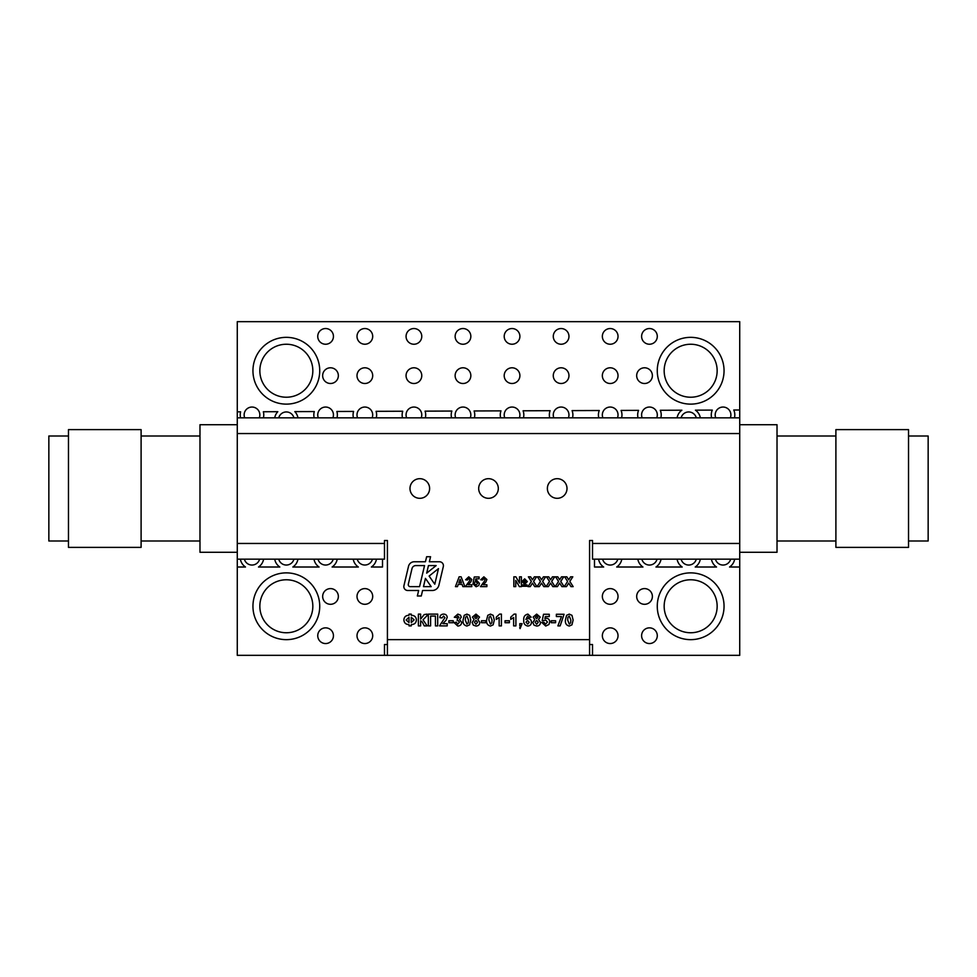<?xml version="1.0" encoding="UTF-8"?>
<svg xmlns="http://www.w3.org/2000/svg" width="977" height="977" viewBox="0 0 977 977"><rect width="100%" height="100%" fill="white"/><g stroke="black" fill="none" stroke-linecap="round" stroke-linejoin="round"><path stroke-width="1.47" d="M908.525 541.002L928.15 541.002L928.15 435.998L908.525 435.998M908.525 547.376L908.525 429.624L835.897 429.624L835.897 547.376L908.525 547.376M835.897 541.002L777.02 541.002M739.723 552.286L777.02 552.286L777.02 424.714L739.723 424.714M443.411 565.683A3.92 3.92 0 0 0 439.491 561.763L429.367 561.763L430.564 556.731L426.631 556.731L425.435 561.763L414.248 561.763A5.886 5.886 0 0 0 408.52 566.294L403.941 585.663A3.92 3.92 0 0 0 407.763 590.499L418.644 590.499L417.35 595.982L421.282 595.982L422.577 590.499L432.225 590.499A6.863 6.863 0 0 0 438.905 585.199L443.314 566.587A3.92 3.92 0 0 0 443.411 565.683M478.681 488.5A9.819 9.819 0 0 0 493.409 497A9.819 9.819 0 0 0 493.409 480A9.819 9.819 0 0 0 478.681 488.5M409.986 488.5A9.819 9.819 0 0 0 424.714 497A9.819 9.819 0 0 0 424.714 480A9.819 9.819 0 0 0 409.986 488.5M547.376 488.5A9.819 9.819 0 0 0 562.105 497A9.819 9.819 0 0 0 562.105 480A9.819 9.819 0 0 0 547.376 488.5M387.417 540.513L387.417 639.63L589.583 639.63L589.583 540.513L592.526 540.513L592.526 543.456L739.723 543.456L739.723 433.544L237.277 433.544L237.277 543.456L384.474 543.456L384.474 540.513L387.417 540.513M527.067 586.261L522.28 586.261L522.28 584.869L527.067 584.869L527.067 586.261M527.311 581.571L524.71 584.246L522.036 581.535L524.661 578.836L527.311 581.571M557.879 625.891L561.506 616.536L556.365 616.536L556.365 614.264L564.071 614.264L560.139 625.891L557.879 625.891M555.608 620.761L555.608 622.715L551.236 622.715L551.236 620.761L555.608 620.761M548.891 624.523L545.728 626.037L541.869 622.52L543.835 622.264L545.63 624.083L547.462 622.056L545.801 620.151L542.174 620.786L543.53 614.264L549.269 614.264L549.269 616.536L545.349 616.536L544.885 618.636L546.338 618.197C548.524 618.478 549.648 619.748 549.721 622.007L548.891 624.523M534.065 625.195L532.807 622.471L534.81 619.491L533.112 617.098L536.666 614.118L540.208 617.098L538.498 619.491L540.513 622.373C540.342 624.706 539.072 625.927 536.727 626.037L534.065 625.195M520.888 625.891L519.825 625.891L519.825 623.631L522.097 623.631L520.094 628.614L519.679 627.698L520.888 625.891M514.085 614.118L515.905 614.118L515.905 625.891L513.633 625.891L513.633 617.501L510.763 619.394L510.763 617.134L514.085 614.118M509.408 620.761L509.408 622.715L505.036 622.715L505.036 620.761L509.408 620.761M499.589 614.118L501.409 614.118L501.409 625.891L499.149 625.891L499.149 617.501L496.279 619.394L496.279 617.134L499.589 614.118M486.607 620.053L487.779 615.315L490.466 614.118L493.153 615.327L494.313 620.077L493.153 624.84L490.466 626.037C487.523 625.353 486.241 623.363 486.607 620.053M463.061 620.053L464.222 615.315L466.908 614.118L469.607 615.327L470.755 620.077L469.595 624.84L466.908 626.037C463.965 625.353 462.683 623.363 463.061 620.053M411.28 615.327C414.431 615.327 416.141 616.866 416.41 619.931C416.141 622.996 414.431 624.523 411.28 624.535L411.28 625.891L409.009 625.891L409.009 624.535C405.858 624.523 404.148 622.984 403.88 619.919C404.136 616.866 405.846 615.339 409.009 615.327L409.009 614.118L411.28 614.118L411.28 615.327M420.635 625.891L418.376 625.891L418.376 614.118L420.635 614.118L420.635 619.1L424.165 614.582L426.973 614.118L426.973 615.779L423.004 619.821L427.132 625.891L424.262 625.891L422.333 622.093L420.635 620.761L420.635 625.891M430.601 625.891L428.329 625.891L428.329 614.118L437.696 614.118L437.696 625.891L435.437 625.891L435.437 616.072L430.601 616.072L430.601 625.891M446.062 620.273L442.825 623.631L447.21 623.631L447.21 625.891L439.503 625.891L444.938 617.623L443.546 616.072L442.068 617.891L439.809 617.672C440.053 615.388 441.311 614.203 443.595 614.118C445.756 614.154 446.953 615.217 447.21 617.317L446.062 620.273M453.243 620.761L453.243 622.715L448.87 622.715L448.87 620.761L453.243 620.761M461.706 622.361C461.437 624.669 460.143 625.891 457.81 626.037L454 622.544L456.271 622.264L457.859 624.083L459.434 622.215L458.066 620.456L457.175 620.627L457.383 618.795L458.982 617.33L457.859 616.072L456.564 617.586L454.305 617.244L457.847 614.118L460.436 615.168L461.254 617.134L459.556 619.613L461.706 622.361M473.369 625.195L472.123 622.471L474.126 619.491L472.416 617.098L475.97 614.118L479.512 617.098L477.802 619.491L479.817 622.373C479.646 624.706 478.376 625.927 476.031 626.037L473.369 625.195M485.862 620.761L485.862 622.715L481.478 622.715L481.478 620.761L485.862 620.761M523.757 620.163C523.452 616.78 524.844 614.765 527.922 614.118L531.146 617.183L528.887 617.44L527.629 616.072L525.846 619.479L527.971 618.49C530.169 618.734 531.329 619.968 531.451 622.202C531.341 624.572 530.108 625.854 527.751 626.037C524.796 625.39 523.464 623.424 523.757 620.163M565.427 620.053L566.587 615.315L569.273 614.118L571.972 615.327L573.12 620.077L571.96 624.84L569.273 626.037C566.33 625.353 565.048 623.363 565.427 620.053M568.712 583.147L566.452 586.64L564.242 586.64L567.6 581.437L564.621 576.821L566.819 576.821L568.712 579.74L570.592 576.821L572.803 576.821L569.811 581.437L573.169 586.64L570.971 586.64L568.712 583.147M559.65 583.147L557.391 586.64L555.18 586.64L558.551 581.437L555.559 576.821L557.769 576.821L559.65 579.74L561.531 576.821L563.741 576.821L560.749 581.437L564.12 586.64L561.909 586.64L559.65 583.147M550.588 583.147L548.329 586.64L546.119 586.64L549.489 581.437L546.497 576.821L548.708 576.821L550.588 579.74L552.469 576.821L554.68 576.821L551.687 581.437L555.058 586.64L552.848 586.64L550.588 583.147M541.527 583.147L539.267 586.64L537.069 586.64L540.428 581.437L537.448 576.821L539.646 576.821L541.527 579.74L543.42 576.821L545.618 576.821L542.638 581.437L545.996 586.64L543.798 586.64L541.527 583.147M532.477 583.147L530.218 586.64L528.007 586.64L531.366 581.437L528.386 576.821L530.584 576.821L532.477 579.74L534.358 576.821L536.556 576.821L533.576 581.437L536.935 586.64L534.737 586.64L532.477 583.147M515.734 586.64L513.853 586.64L513.853 576.821L515.868 576.821L519.52 583.049L519.52 576.821L521.4 576.821L521.4 586.64L519.385 586.64L515.734 580.411L515.734 586.64M459.129 576.821L461.132 576.821L464.857 586.64L462.866 586.64L462.036 584.368L458.262 584.368L457.444 586.64L455.429 586.64L459.129 576.821M470.829 581.95L468.13 584.747L471.781 584.747L471.781 586.64L465.37 586.64L469.522 580.875L469.888 579.752L468.728 578.457L467.507 579.972L465.614 579.788L468.765 576.821L471.781 579.495L470.829 581.95M478.754 585.504L476.129 586.762L472.917 583.831L474.553 583.611L476.043 585.125L477.57 583.44L476.19 581.852L473.161 582.377L474.297 576.943L479.084 576.943L479.084 578.836L475.811 578.836L475.42 580.582L476.642 580.216L479.451 583.403L478.754 585.504M485.923 581.95L483.236 584.747L486.876 584.747L486.876 586.64L480.464 586.64L484.616 580.875L484.995 579.752L483.823 578.457L482.601 579.972L480.708 579.788L483.871 576.821L486.876 579.495L485.923 581.95M237.277 433.544L237.277 417.838L739.723 417.838L739.723 433.544M384.474 543.456L384.474 559.162L237.277 559.162L237.277 543.456M739.723 543.456L739.723 559.162L592.526 559.162L592.526 543.456M589.583 639.63L589.583 655.335L387.417 655.335L387.417 639.63M411.28 617.281L411.28 622.569L414.138 619.845L411.28 617.281M406.139 619.992L409.009 622.569L409.009 617.281L406.139 619.992M468.496 620.077L466.908 616.072L465.577 617.232L465.321 620.077L466.908 624.083L468.239 622.923L468.496 620.077M475.982 615.925L474.688 617.269L475.958 618.649L477.252 617.269L475.982 615.925M475.97 620.456L474.382 622.264L475.994 624.23L477.558 622.288L475.97 620.456M492.054 620.077L490.466 616.072L489.135 617.232L488.879 620.077L490.466 624.083L491.797 622.923L492.054 620.077M527.592 620.456L526.017 622.154L527.702 624.083L529.192 622.312L527.592 620.456M536.678 615.925L535.384 617.269L536.654 618.649L537.948 617.269L536.678 615.925M536.654 620.456L535.078 622.264L536.691 624.23L538.242 622.288L536.654 620.456M570.861 620.077L569.273 616.072L567.942 617.232L567.686 620.077L569.273 624.083L570.605 622.923L570.861 620.077M524.734 580.094L523.794 581.718L524.649 582.988L525.553 581.413L524.734 580.094M458.86 582.732L461.437 582.732L460.143 579.214L458.86 582.732M426.68 573.133L436.157 565.585L428.463 565.585L426.68 573.133M431.175 586.64L425.447 578.384L423.493 586.64L431.175 586.64M419.56 586.64L424.543 565.585L415.823 565.585A3.92 3.92 0 0 0 412.001 568.602L408.313 584.222A1.966 1.966 0 0 0 410.218 586.64L419.56 586.64M438.478 568.602L429.123 576.064L434.789 584.222L438.478 568.602M68.475 541.002L48.85 541.002L48.85 435.998L68.475 435.998M141.103 429.624L141.103 547.376L68.475 547.376L68.475 429.624L141.103 429.624M141.103 435.998L199.98 435.998M652.392 596.446A7.853 7.853 0 0 0 640.607 589.656A7.853 7.853 0 0 0 640.607 603.249A7.853 7.853 0 0 0 652.392 596.446M618.038 635.709A7.853 7.853 0 0 0 606.265 628.907A7.853 7.853 0 0 0 606.265 642.5A7.853 7.853 0 0 0 618.038 635.709M657.289 635.709A7.853 7.853 0 0 0 645.516 628.907A7.853 7.853 0 0 0 645.516 642.5A7.853 7.853 0 0 0 657.289 635.709M372.701 635.709A7.853 7.853 0 0 0 360.928 628.907A7.853 7.853 0 0 0 360.928 642.5A7.853 7.853 0 0 0 372.701 635.709M333.45 635.709A7.853 7.853 0 0 0 321.665 628.907A7.853 7.853 0 0 0 321.665 642.5A7.853 7.853 0 0 0 333.45 635.709M372.701 596.446A7.853 7.853 0 0 0 360.928 589.656A7.853 7.853 0 0 0 360.928 603.249A7.853 7.853 0 0 0 372.701 596.446M357.252 559.162A7.853 7.853 0 0 0 372.445 559.162M338.347 596.446A7.853 7.853 0 0 0 326.574 589.656A7.853 7.853 0 0 0 326.574 603.249A7.853 7.853 0 0 0 338.347 596.446M618.038 596.446A7.853 7.853 0 0 0 606.265 589.656A7.853 7.853 0 0 0 606.265 603.249A7.853 7.853 0 0 0 618.038 596.446M602.589 559.162A7.853 7.853 0 0 0 617.794 559.162M470.267 417.838A7.853 7.853 0 0 0 461.486 407.189A7.853 7.853 0 0 0 455.709 417.838M421.197 417.838A7.853 7.853 0 0 0 412.416 407.189A7.853 7.853 0 0 0 406.64 417.838M372.127 417.838A7.853 7.853 0 0 0 363.346 407.189A7.853 7.853 0 0 0 357.57 417.838M372.701 336.393A7.853 7.853 0 0 0 360.928 329.591A7.853 7.853 0 0 0 360.928 343.183A7.853 7.853 0 0 0 372.701 336.393M372.701 375.644A7.853 7.853 0 0 0 360.928 368.842A7.853 7.853 0 0 0 360.928 382.447A7.853 7.853 0 0 0 372.701 375.644M617.464 417.838A7.853 7.853 0 0 0 608.683 407.189A7.853 7.853 0 0 0 602.907 417.838M568.394 417.838A7.853 7.853 0 0 0 559.626 407.189A7.853 7.853 0 0 0 553.837 417.838M519.337 417.838A7.853 7.853 0 0 0 510.556 407.189A7.853 7.853 0 0 0 504.779 417.838M519.898 336.393A7.853 7.853 0 0 0 508.125 329.591A7.853 7.853 0 0 0 508.125 343.183A7.853 7.853 0 0 0 519.898 336.393M568.968 336.393A7.853 7.853 0 0 0 557.195 329.591A7.853 7.853 0 0 0 557.195 343.183A7.853 7.853 0 0 0 568.968 336.393M618.038 336.393A7.853 7.853 0 0 0 606.265 329.591A7.853 7.853 0 0 0 606.265 343.183A7.853 7.853 0 0 0 618.038 336.393M618.038 375.644A7.853 7.853 0 0 0 606.265 368.842A7.853 7.853 0 0 0 606.265 382.447A7.853 7.853 0 0 0 618.038 375.644M568.968 375.644A7.853 7.853 0 0 0 557.195 368.842A7.853 7.853 0 0 0 557.195 382.447A7.853 7.853 0 0 0 568.968 375.644M519.898 375.644A7.853 7.853 0 0 0 508.125 368.842A7.853 7.853 0 0 0 508.125 382.447A7.853 7.853 0 0 0 519.898 375.644M470.841 375.644A7.853 7.853 0 0 0 459.056 368.842A7.853 7.853 0 0 0 459.056 382.447A7.853 7.853 0 0 0 470.841 375.644M421.771 375.644A7.853 7.853 0 0 0 409.986 368.842A7.853 7.853 0 0 0 409.986 382.447A7.853 7.853 0 0 0 421.771 375.644M652.392 375.644A7.853 7.853 0 0 0 640.607 368.842A7.853 7.853 0 0 0 640.607 382.447A7.853 7.853 0 0 0 652.392 375.644M657.289 336.393A7.853 7.853 0 0 0 645.516 329.591A7.853 7.853 0 0 0 645.516 343.183A7.853 7.853 0 0 0 657.289 336.393M338.347 375.644A7.853 7.853 0 0 0 326.574 368.842A7.853 7.853 0 0 0 326.574 382.447A7.853 7.853 0 0 0 338.347 375.644M333.45 336.393A7.853 7.853 0 0 0 321.665 329.591A7.853 7.853 0 0 0 321.665 343.183A7.853 7.853 0 0 0 333.45 336.393M421.771 336.393A7.853 7.853 0 0 0 409.986 329.591A7.853 7.853 0 0 0 409.986 343.183A7.853 7.853 0 0 0 421.771 336.393M470.841 336.393A7.853 7.853 0 0 0 459.056 329.591A7.853 7.853 0 0 0 459.056 343.183A7.853 7.853 0 0 0 470.841 336.393M730.32 417.838A7.853 7.853 0 0 0 721.551 407.189A7.853 7.853 0 0 0 715.762 417.838M696.296 417.838A7.853 7.853 0 0 0 681.091 417.838M656.727 417.838A7.853 7.853 0 0 0 647.946 407.189A7.853 7.853 0 0 0 642.17 417.838M715.445 559.162A7.853 7.853 0 0 0 730.649 559.162M641.84 559.162A7.853 7.853 0 0 0 657.045 559.162M681.091 559.162A7.853 7.853 0 0 0 696.296 559.162M317.989 559.162A7.853 7.853 0 0 0 333.194 559.162M332.876 417.838A7.853 7.853 0 0 0 324.095 407.189A7.853 7.853 0 0 0 318.319 417.838M259.271 417.838A7.853 7.853 0 0 0 250.491 407.189A7.853 7.853 0 0 0 244.714 417.838M700.314 417.838A11.773 11.773 0 0 0 695.441 410.157L712.294 410.096A11.773 11.773 0 0 0 711.647 417.838M657.265 370.735A33.401 33.401 0 0 0 707.36 399.654A33.401 33.401 0 0 0 707.36 341.816A33.401 33.401 0 0 0 657.265 370.735M252.945 370.735A33.401 33.401 0 0 0 303.041 399.654A33.401 33.401 0 0 0 303.041 341.816A33.401 33.401 0 0 0 252.945 370.735M660.843 417.838A11.773 11.773 0 0 0 660.281 410.279L681.873 410.206A11.773 11.773 0 0 0 677.085 417.838M621.592 417.838A11.773 11.773 0 0 0 621.079 410.425L638.579 410.364A11.773 11.773 0 0 0 638.042 417.838M572.522 417.838A11.773 11.773 0 0 0 572.082 410.609L599.267 410.511A11.773 11.773 0 0 0 598.791 417.838M523.452 417.838A11.773 11.773 0 0 0 523.086 410.792L550.124 410.694A11.773 11.773 0 0 0 549.721 417.838M474.382 417.838A11.773 11.773 0 0 0 474.089 410.963L500.981 410.865A11.773 11.773 0 0 0 500.651 417.838M425.325 417.838A11.773 11.773 0 0 0 425.08 411.146L451.85 411.048A11.773 11.773 0 0 0 451.582 417.838M376.255 417.838A11.773 11.773 0 0 0 376.072 411.329L402.732 411.232A11.773 11.773 0 0 0 402.512 417.838M336.992 417.838A11.773 11.773 0 0 0 336.857 411.476L353.601 411.415A11.773 11.773 0 0 0 353.442 417.838M297.948 417.838A11.773 11.773 0 0 0 294.81 411.622L314.301 411.561A11.773 11.773 0 0 0 314.191 417.838M734.448 417.838A11.773 11.773 0 0 0 733.764 410.01L739.723 409.986L739.723 321.665L237.277 321.665L237.277 417.838M657.265 606.265A33.401 33.401 0 0 0 707.36 635.184A33.401 33.401 0 0 0 707.36 577.346A33.401 33.401 0 0 0 657.265 606.265M252.945 606.265A33.401 33.401 0 0 0 303.041 635.184A33.401 33.401 0 0 0 303.041 577.346A33.401 33.401 0 0 0 252.945 606.265M313.983 559.162A11.773 11.773 0 0 0 319.088 567.014L292.844 567.014A11.773 11.773 0 0 0 297.948 559.162M353.234 559.162A11.773 11.773 0 0 0 358.339 567.014L332.107 567.014A11.773 11.773 0 0 0 337.212 559.162M598.571 559.162A11.773 11.773 0 0 0 603.676 567.014L594.492 567.014L594.492 559.162M637.834 559.162A11.773 11.773 0 0 0 642.939 567.014L616.695 567.014A11.773 11.773 0 0 0 621.799 559.162M677.085 559.162A11.773 11.773 0 0 0 682.19 567.014L655.958 567.014A11.773 11.773 0 0 0 661.05 559.162M711.439 559.162A11.773 11.773 0 0 0 716.532 567.014L695.209 567.014A11.773 11.773 0 0 0 700.314 559.162M664.165 370.735A26.501 26.501 0 0 0 703.904 393.682A26.501 26.501 0 0 0 703.904 347.788A26.501 26.501 0 0 0 664.165 370.735M664.165 606.265A26.501 26.501 0 0 0 703.904 629.212A26.501 26.501 0 0 0 703.904 583.318A26.501 26.501 0 0 0 664.165 606.265M259.845 370.735A26.501 26.501 0 0 0 299.585 393.682A26.501 26.501 0 0 0 299.585 347.788A26.501 26.501 0 0 0 259.845 370.735M259.845 606.265A26.501 26.501 0 0 0 299.585 629.212A26.501 26.501 0 0 0 299.585 583.318A26.501 26.501 0 0 0 259.845 606.265M244.384 559.162A7.853 7.853 0 0 0 259.589 559.162M278.738 559.162A7.853 7.853 0 0 0 293.943 559.162M293.943 417.838A7.853 7.853 0 0 0 278.738 417.838M237.277 411.842L240.623 411.83A11.773 11.773 0 0 0 240.586 417.838M240.379 559.162A11.773 11.773 0 0 0 245.483 567.014L237.277 567.014L237.277 655.335L384.474 655.335L384.474 644.539L387.417 644.539M274.732 559.162A11.773 11.773 0 0 0 279.825 567.014L258.502 567.014A11.773 11.773 0 0 0 263.607 559.162M237.277 559.162L237.277 567.014M589.583 644.539L592.526 644.539L592.526 655.335L739.723 655.335L739.723 567.014L729.55 567.014A11.773 11.773 0 0 0 734.655 559.162M382.508 559.162L382.508 567.014L371.358 567.014A11.773 11.773 0 0 0 376.463 559.162M263.399 417.838A11.773 11.773 0 0 0 263.338 411.744L277.81 411.696A11.773 11.773 0 0 0 274.732 417.838M429.624 655.335L547.376 655.335M384.474 655.335L409.986 655.335M589.583 655.335L592.526 655.335M739.723 567.014L739.723 559.162M739.723 417.838L739.723 409.986M237.277 424.714L199.98 424.714L199.98 552.286L237.277 552.286M835.897 435.998L777.02 435.998M141.103 541.002L199.98 541.002"/></g></svg>
